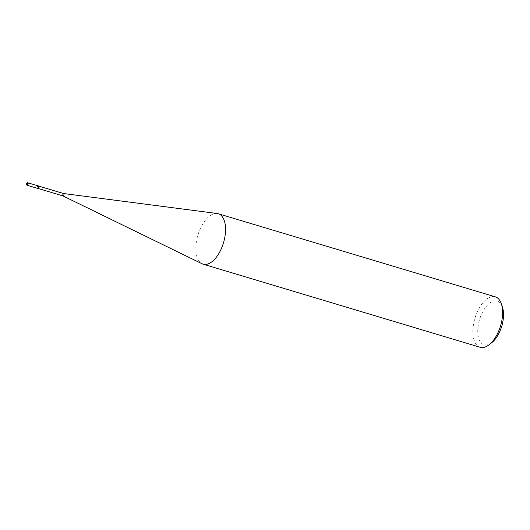 <?xml version="1.0" encoding="UTF-8"?>
<svg xmlns="http://www.w3.org/2000/svg" width="530" height="530" viewBox="0 0 530 530"><rect width="100%" height="100%" fill="white"/><g stroke="black" fill="none" stroke-linecap="round" stroke-linejoin="round"><path stroke-width="0.4" stroke-dasharray="2.65 1.99" d="M480.173 347.289A26.328 13.363 106.7 0 1 473.84 322.598A26.328 13.363 106.7 0 1 490.548 297.032A26.328 13.363 106.7 0 1 495.311 296.846M502.473 307.234A22.816 11.581 -73.3 0 0 493.072 301.239A22.816 11.581 -73.3 0 0 477.987 327.176A22.816 11.581 -73.3 0 0 488.203 344.639A22.816 11.581 -73.3 0 0 491.873 342.559M217.167 213.497A26.328 13.363 -73.3 0 0 213.497 213.915A26.328 13.363 -73.3 0 0 197.014 238.427A26.328 13.363 -73.3 0 0 202.089 263.768M62.911 195.901L62.884 195.888A1.226 0.623 106.7 0 1 62.653 194.702A1.226 0.623 106.7 0 1 63.421 193.563A1.226 0.623 106.7 0 0 62.692 194.55A1.226 0.623 106.7 0 0 62.752 195.775M38.067 185.957A1.226 0.623 106.7 0 1 38.292 185.944A1.226 0.623 106.7 0 1 38.584 187.097A1.226 0.623 106.7 0 1 37.809 188.289A1.226 0.623 106.7 0 1 37.584 188.302A1.226 0.623 106.7 0 1 37.285 187.15A1.226 0.623 106.7 0 1 38.067 185.957M37.557 188.382A1.318 0.669 106.7 0 1 37.239 187.15A1.318 0.669 106.7 0 1 38.08 185.871M27.573 182.724A1.318 0.669 -73.3 0 0 26.738 183.996A1.318 0.669 -73.3 0 0 27.056 185.235"/><path stroke-width="0.79" d="M218.254 213.729L495.311 296.846A26.328 13.363 106.7 0 1 501.393 303.948A26.328 13.363 106.7 0 1 489.17 344.712A26.328 13.363 106.7 0 1 484.937 347.104A26.328 13.363 106.7 0 1 480.173 347.289L203.123 264.172A26.328 13.363 -73.3 0 0 207.879 263.986A26.328 13.363 -73.3 0 0 224.594 238.42A26.328 13.363 -73.3 0 0 218.254 213.729A26.328 13.363 -73.3 0 0 217.167 213.497L63.62 193.543A1.226 0.623 106.7 0 1 63.938 194.702A1.226 0.623 106.7 0 1 63.156 195.895A1.226 0.623 106.7 0 1 62.884 195.888M62.911 195.901L202.089 263.768A26.328 13.363 -73.3 0 0 203.123 264.172M38.518 186.017L63.64 193.549A1.226 0.623 106.7 0 0 63.421 193.563A1.226 0.623 106.7 0 1 63.593 193.543A1.226 0.623 106.7 0 1 63.944 194.656A1.226 0.623 106.7 0 1 63.156 195.895A1.226 0.623 106.7 0 1 62.938 195.908A1.226 0.623 106.7 0 1 62.752 195.775M489.17 344.712L491.873 342.559A22.816 11.581 -73.3 0 0 502.473 307.234L501.393 303.948M38.08 185.871A1.318 0.669 106.7 0 1 38.312 185.864A1.318 0.669 106.7 0 1 38.63 187.097A1.318 0.669 106.7 0 1 37.796 188.375A1.318 0.669 106.7 0 1 37.557 188.382L27.056 185.235A1.318 0.669 -73.3 0 0 27.295 185.222A1.318 0.669 -73.3 0 0 28.13 183.943A1.318 0.669 -73.3 0 0 27.812 182.711A1.318 0.669 -73.3 0 0 27.573 182.724M26.977 184.698A0.875 0.444 106.7 0 1 26.586 184.029A0.875 0.444 106.7 0 1 27.169 183.029A0.875 0.444 106.7 0 1 27.56 183.698A0.875 0.444 106.7 0 1 26.977 184.698M62.938 195.908L37.816 188.369M38.312 185.864L27.388 182.724C26.374 183.831 26.268 184.672 27.056 185.235"/></g></svg>
